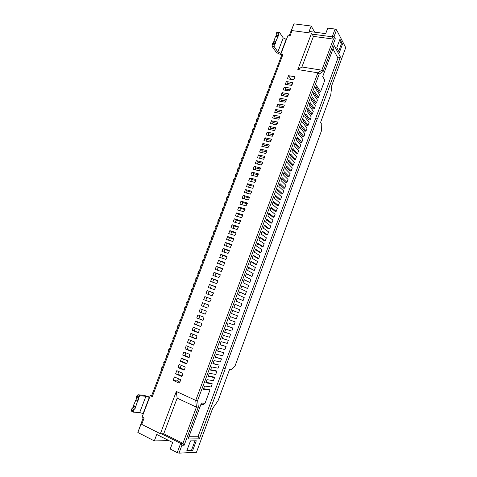<?xml version="1.0" encoding="UTF-8"?>
<svg xmlns="http://www.w3.org/2000/svg" width="477" height="477" viewBox="0 0 477 477"><rect width="100%" height="100%" fill="white"/><g stroke="black" fill="none" stroke-linecap="round" stroke-linejoin="round"><path stroke-width="0.72" d="M176.323 391.486L195.737 400.394L197.651 400.424L198.325 407.137L184.176 445.202L181.916 445.268L178.976 453.15L177.235 452.625L180.664 443.425L161.393 433.742L163.742 433.748L182.929 443.371L196.423 407.114L177.146 398.164L176.323 391.486L160.379 433.742L141.711 424.357L144.126 418.025L142.086 417.017L150.255 395.654L151.608 395.785L281.68 55.302L280.84 54.086L287.869 35.697L289.998 35.99L292.055 30.594L291.065 31.351L293.933 23.85L311.171 26.026L314.701 32.186M289.11 35.864L293.933 23.85M167.821 440.056L167.582 440.688L154.315 440.897L137.847 432.472L143.273 417.602M180.431 379.626L174.409 376.937L173.103 380.396L179.119 383.103L179.579 382.87L180.604 380.151L180.431 379.626M287.392 78.747L293.605 79.802L294.965 77.125L294.762 76.737L288.549 75.694L287.392 78.747M315.905 86.957L319.429 92.294L320.538 91.751L324.855 80.118L322.685 76.63L334.216 45.601L340.387 56.978L317.64 118.57L315.822 117.998L223.403 367.958L225.275 368.691L199.362 438.858L198.176 436.205L223.403 367.958M317.461 118.32L225.001 368.632M199.362 438.858L188.057 438.995L201.431 402.999L205.015 403.327L209.916 390.097L203.411 389.232L204.597 386.036L211.084 386.96L212.247 383.824L205.79 382.84L206.976 379.644L213.404 380.694L214.567 377.563L208.163 376.46L209.349 373.276L215.723 374.439L216.88 371.321L210.53 370.098L211.71 366.92L218.037 368.202L219.187 365.09L212.891 363.748L214.072 360.582L220.344 361.983L221.495 358.877L215.246 357.416L216.427 354.262L222.64 355.776L223.791 352.682L217.601 351.102L218.77 347.954L224.935 349.587L226.08 346.499L219.945 344.805L221.113 341.663L227.225 343.416L228.37 340.334L222.282 338.521L223.451 335.391L229.509 337.257L230.647 334.186L224.613 332.254L225.776 329.13L231.786 331.116L232.925 328.051L226.939 326.006L228.101 322.887L234.058 324.986L235.197 321.927L229.258 319.769L230.415 316.662L236.33 318.874L237.457 315.822L231.572 313.55L232.728 310.449L238.589 312.775L239.716 309.734L233.885 307.349L235.036 304.254L240.843 306.693L241.97 303.658L236.187 301.16L237.337 298.071L243.091 300.623L244.218 297.6L238.482 294.989L239.627 291.906L245.339 294.571L246.46 291.554L240.772 288.829L241.917 285.759L247.575 288.537L248.696 285.52L243.061 282.694L244.2 279.623L249.811 282.515L250.926 279.51L245.339 276.565L246.478 273.506L252.035 276.505L253.15 273.506L247.611 270.453L248.75 267.406L254.259 270.513L255.368 267.519L249.882 264.359L251.015 261.318L256.477 264.532L257.58 261.551L252.142 258.278L253.275 255.243L258.689 258.57L259.792 255.594L254.402 252.214L255.529 249.191L260.895 252.619L261.992 249.65L256.65 246.168L257.777 243.145L263.095 246.687L264.192 243.723L258.898 240.128L260.019 237.117L265.29 240.766L266.387 237.808L261.14 234.112L262.255 231.106L267.478 234.857L268.569 231.911L263.376 228.107L264.491 225.108L269.66 228.966L270.751 226.026L265.606 222.115L266.715 219.128L271.842 223.093L272.927 220.159L267.824 216.141L268.939 213.159L274.019 217.226L275.104 214.304L270.042 210.178L271.151 207.209L276.183 211.383L277.268 208.461L272.26 204.234L273.363 201.27L278.347 205.545L279.427 202.636L274.466 198.307L275.569 195.343L280.506 199.726L281.585 196.822L276.666 192.386L277.763 189.435L282.658 193.918L283.732 191.021L278.86 186.489L279.957 183.544L284.805 188.129L285.878 185.237L281.054 180.598L282.145 177.659L286.951 182.345L288.019 179.465L283.237 174.725L284.328 171.798L289.086 176.585L290.153 173.706L285.419 168.87L286.51 165.942L291.22 170.832L292.282 167.964L287.595 163.021L288.68 160.105L293.343 165.096L294.41 162.234L289.766 157.195L290.845 154.286L295.466 159.372L296.527 156.516L291.93 151.376L293.009 148.478L297.582 153.666L298.644 150.815L294.088 145.574L295.168 142.683L299.699 147.971L300.748 145.127L296.241 139.791L297.314 136.899L301.804 142.289L302.853 139.451L298.387 134.019L299.461 131.133L303.903 136.619L304.952 133.787L300.534 128.259L301.601 125.385L306.001 130.96L307.051 128.14L302.668 122.511L303.736 119.644L308.094 125.32L309.138 122.506L304.803 116.782L305.87 113.92L310.181 119.691L311.225 116.883L306.932 111.063L307.993 108.207L312.262 114.081L313.3 111.278L309.054 105.357L310.116 102.513L314.337 108.476L315.375 105.685L311.171 99.669L312.226 96.831L316.412 102.889L317.443 100.098L313.282 93.993L314.337 91.161L318.481 97.314L319.512 94.535L315.392 88.334L316.442 85.508L320.538 91.751M311.171 26.026L309.12 31.458L325.702 33.628L327.765 28.125L335.087 29.049L336.565 29.854L345.736 47.622L331.807 85.383L330.776 94.744L320.52 122.571L321.76 124.288L321.576 130.531L235.173 365.62L231.363 369.943L229.532 369.568L218.049 400.752L212.647 408.401L196.464 452.268L178.976 453.15M313.443 36.395L301.905 67.007L321.838 70.185L333.417 39.078L313.443 36.395L311.559 33.169L292.055 30.594M336.565 29.854L334.091 36.496L335.301 38.768L333.417 39.078L332.201 36.801L312.125 34.141M335.301 38.768L323.156 71.425L319.214 74.054L317.879 72.802L321.838 70.185L323.156 71.425M197.651 400.424L319.214 74.054M190.472 440.885L186.769 450.86L192.648 450.592L196.28 440.784L190.472 440.885M339.952 39.215L336.822 47.652L339.397 52.428L342.48 44.087L339.952 39.215M334.091 36.496L332.201 36.801L335.087 29.049M154.315 440.897L156.748 434.469L172.656 442.501L170.206 449.03L177.235 452.625M160.707 436.467L160.505 437.01L161.769 437.004M181.916 445.268L180.664 443.425L182.929 443.371L184.176 445.202M177.146 398.164L163.742 433.748M198.325 407.137L196.423 407.114L195.737 400.394L317.879 72.802L297.827 69.559L311.559 33.169M281.68 55.302L282.962 54.408L280.84 54.086M282.962 54.408L152.3 396.62L150.255 395.654M285.288 84.304L291.501 85.389L292.753 82.986L292.556 82.599L286.343 81.525L285.288 84.304M283.177 89.873L289.384 90.994L290.642 88.585L290.439 88.191L284.232 87.088L283.177 89.873M281.06 95.46L287.267 96.604L288.525 94.196L288.329 93.796L282.122 92.663L281.06 95.46M278.938 101.058L285.139 102.233L286.403 99.818L286.206 99.419L279.999 98.256L278.938 101.058M276.815 106.669L283.01 107.874L284.28 105.453L284.077 105.047L277.876 103.861L276.815 106.669M274.68 112.292L280.875 113.526L282.145 111.099L281.949 110.7L275.748 109.477L274.68 112.292M272.546 117.932L278.741 119.19L280.011 116.764L279.808 116.358L273.613 115.112L272.546 117.932M270.405 123.579L276.594 124.873L277.864 122.44L277.668 122.034L271.479 120.753L270.405 123.579M268.259 129.249L274.442 130.567L275.718 128.128L275.521 127.723L269.332 126.411L268.259 129.249M266.106 134.925L272.289 136.279L273.565 133.834L273.369 133.423L267.186 132.081L266.106 134.925M263.948 140.62L270.131 141.997L271.407 139.552L271.21 139.135L265.027 137.77L263.948 140.62M261.79 146.326L267.967 147.733L269.243 145.282L269.046 144.865L262.869 143.47L261.79 146.326M259.619 152.044L265.796 153.487L267.078 151.03L266.882 150.607L260.704 149.182L259.619 152.044M257.449 157.774L263.62 159.252L264.902 156.79L264.705 156.367L258.534 154.906L257.449 157.774M255.273 163.522L261.438 165.03L262.726 162.562L262.529 162.138L256.364 160.648L255.273 163.522M253.09 169.287L259.25 170.82L260.537 168.351L260.347 167.922L254.181 166.401L253.09 169.287M250.902 175.059L257.061 176.627L258.349 174.153L258.158 173.723L251.993 172.173L250.902 175.059M248.708 180.849L254.861 182.447L256.155 179.966L255.964 179.531L249.805 177.951L248.708 180.849M246.508 186.65L252.661 188.278L253.955 185.797L253.764 185.362L247.611 183.746L246.508 186.65M244.307 192.469L250.455 194.127L251.749 191.641L251.558 191.199L245.405 189.56L244.307 192.469M242.095 198.301L248.237 199.988L249.537 197.496L249.346 197.061L243.198 195.385L242.095 198.301M239.883 204.144L246.019 205.867L247.324 203.369L247.128 202.928L240.986 201.222L239.883 204.144M237.659 210.005L243.795 211.758L245.1 209.26L244.91 208.813L238.768 207.072L237.659 210.005M235.435 215.878L241.565 217.667L242.871 215.157L242.68 214.71L236.55 212.939L235.435 215.878M233.205 221.769L239.335 223.588L240.641 221.078L240.45 220.624L234.32 218.824L233.205 221.769M230.969 227.672L237.093 229.52L238.405 227.004L238.214 226.551L232.084 224.715L230.969 227.672M228.727 233.587L234.845 235.471L236.157 232.949L235.972 232.496L229.848 230.629L228.727 233.587M226.48 239.52L232.597 241.434L233.909 238.911L233.718 238.452L227.601 236.55L226.48 239.52M224.226 245.464L230.337 247.414L231.655 244.886L231.464 244.421L225.353 242.489L224.226 245.464M221.966 251.427L228.078 253.406L229.395 250.872L229.204 250.407L223.093 248.445L221.966 251.427M219.7 257.401L225.806 259.416L227.13 256.876L226.939 256.411L220.833 254.414L219.7 257.401M217.434 263.393L223.534 265.439L224.858 262.893L224.673 262.428L218.567 260.394L217.434 263.393M215.157 269.398L221.256 271.479L222.58 268.927L222.395 268.456L216.296 266.393L215.157 269.398M212.873 275.42L218.967 277.531L220.296 274.979L220.112 274.502L214.018 272.403L212.873 275.42M210.59 281.454L216.677 283.6L218.007 281.042L217.822 280.565L211.734 278.431L210.59 281.454M208.3 287.5L214.382 289.682L215.717 287.118L215.532 286.641L209.445 284.477L208.3 287.5M205.998 293.564L212.08 295.782L213.416 293.212L213.231 292.729L207.149 290.535L205.998 293.564M203.697 299.645L209.773 301.893L211.108 299.323L210.923 298.835L204.848 296.605L203.697 299.645M201.383 305.739L207.459 308.023L207.918 307.778L208.616 304.958L202.54 302.692L201.383 305.739L203.435 306.508L204.579 303.473L202.54 302.692M199.07 311.851L205.14 314.17L205.599 313.926L206.297 311.093L200.227 308.792L199.07 311.851L201.133 312.584L202.272 309.567M196.751 317.974L202.814 320.329L203.274 320.085L203.977 317.247L197.913 314.909L196.751 317.974L198.831 318.672L199.952 315.696M194.425 324.116L200.483 326.506L200.942 326.262L201.831 323.913L201.646 323.418L195.588 321.045L194.425 324.116L196.518 324.777L197.627 321.844M192.094 330.275L198.146 332.696L198.605 332.451L199.314 329.601L193.257 327.192L192.094 330.275L194.205 330.895L195.296 328.003M189.751 336.446L195.803 338.903L196.262 338.658L196.977 335.796L190.925 333.357L189.751 336.446L191.879 337.03L192.958 334.18M187.407 342.629L193.453 345.121L193.912 344.883L194.628 342.009L188.582 339.535L187.407 342.629L189.554 343.184L190.621 340.369M185.058 348.83L191.098 351.364L191.557 351.12L192.279 348.24L186.233 345.73L185.058 348.83L187.222 349.349L188.272 346.576M182.703 355.049L188.737 357.613L189.202 357.374L189.918 354.489L183.883 351.943L182.703 355.049L184.879 355.526L185.917 352.795M180.342 361.286L186.37 363.885L186.835 363.647L187.556 360.749L181.522 358.167L180.342 361.286L182.536 361.727L183.556 359.032M177.975 367.534L183.997 370.17L184.462 369.931L185.183 367.028L179.155 364.404L177.975 367.534L180.187 367.94L181.188 365.287M175.602 373.795L181.618 376.472L182.083 376.234L182.989 373.837L182.81 373.318L176.788 370.665L175.602 373.795L177.832 374.165L178.815 371.559M137.847 432.472L141.228 423.618L141.711 424.357M313.812 92.58L317.372 97.839L318.481 97.314M311.714 98.214L315.309 103.39L316.412 102.889M309.615 103.861L313.246 108.959L314.337 108.476M307.504 109.525L311.177 114.54L312.262 114.081M305.393 115.201L309.102 120.132L310.181 119.691M303.277 120.89L307.021 125.743L308.094 125.32M301.154 126.596L304.934 131.36L306.001 130.96M299.025 132.308L302.841 136.994L303.903 136.619M296.891 138.044L300.748 142.641L301.804 142.289M294.756 143.786L298.65 148.305L299.699 147.971M292.61 149.545L296.545 153.982L297.582 153.666M290.463 155.317L294.434 159.67L295.466 159.372M288.311 161.107L292.318 165.37L293.343 165.096M286.152 166.902L290.195 171.082L291.22 170.832M283.988 172.722L288.072 176.812L289.086 176.585M281.818 178.547L285.944 182.554L286.951 182.345M279.641 184.39L283.803 188.314L284.805 188.129M277.459 190.251L281.663 194.085L282.658 193.918M275.277 196.125L279.522 199.869L280.506 199.726M273.088 202.01L277.37 205.665L278.347 205.545M270.888 207.906L275.211 211.478L276.183 211.383M268.688 213.827L273.053 217.303L274.019 217.226M266.482 219.754L270.882 223.147L271.842 223.093M264.27 225.699L268.712 229.002L269.66 228.966M262.052 231.661L266.536 234.869L267.478 234.857M259.828 237.629L264.353 240.754L265.29 240.766M257.598 243.622L262.165 246.651L263.095 246.687M255.368 249.626L259.971 252.56L260.895 252.619M253.126 255.642L257.771 258.486L258.689 258.57M250.878 261.676L255.571 264.431L256.477 264.532M248.63 267.722L254.259 270.513M246.37 273.786L252.035 276.505M244.111 279.868L249.811 282.515M241.845 285.962L247.575 288.537M239.567 292.067L245.339 294.571M237.29 298.191L243.091 300.623M235.006 304.332L240.843 306.693M232.716 310.485L238.589 312.775M229.27 319.751L235.197 321.927M226.963 325.94L232.925 328.051M224.655 332.153L230.647 334.186M222.336 338.378L228.37 340.334M220.01 344.615L226.08 346.499M217.685 350.875L223.791 352.682M215.354 357.148L221.495 358.877M213.01 363.432L219.187 365.09M210.667 369.735L216.111 370.79L216.88 371.321M208.312 376.055L213.803 377.009L214.567 377.563M205.957 382.393L211.49 383.246L212.247 383.824M205.015 403.327L203.584 404.556L200.936 404.323M203.59 388.743L209.17 389.494L209.916 390.097M152.3 396.62L151.608 395.785M315.822 117.998L337.99 58.045L332.976 48.94M337.99 58.045L340.387 56.978M322.744 76.481L324.855 80.118M189.077 436.246L198.176 436.205M160.379 433.742L161.393 433.742M297.827 69.559L301.905 67.007M182.142 376.079L177.832 374.165M184.504 369.824L180.187 367.94M186.853 363.587L182.536 361.727M189.202 357.362L184.879 355.526M191.515 351.144L187.222 349.349M193.811 344.937L189.554 343.184M196.101 338.748L191.879 337.03M198.384 332.57L194.205 330.895M200.662 326.411L196.518 324.777M202.934 320.264L198.831 318.672M205.199 314.134L201.133 312.584M207.459 308.023L203.435 306.508M204.579 303.473L208.628 304.988M205.742 300.403L206.869 297.421L204.848 296.605M206.869 297.421L210.959 298.924M208.05 294.315L209.153 291.387L207.149 290.535M209.153 291.387L213.291 292.884M210.345 288.239L211.43 285.365L209.445 284.477M211.43 285.365L215.61 286.85M212.641 282.175L213.708 279.355L211.734 278.431M213.708 279.355L217.929 280.834M214.93 276.129L215.974 273.363L214.018 272.403M215.974 273.363L220.243 274.835M217.208 270.095L218.239 267.388L216.296 266.393M218.239 267.388L222.544 268.843M219.486 264.079L220.493 261.42L218.567 260.394M220.493 261.42L224.846 262.875M221.757 258.081L222.747 255.475L220.833 254.414M222.747 255.475L227.118 256.906M224.023 252.094L224.989 249.537L223.093 248.445M224.989 249.537L229.365 250.95M226.283 246.12L227.231 243.616L225.353 242.489M227.231 243.616L231.607 245.005M228.537 240.164L229.467 237.713L227.601 236.55M229.467 237.713L233.849 239.072M230.785 234.219L231.697 231.822L229.848 230.629M231.697 231.822L236.079 233.164M233.032 228.292L233.921 225.943L232.084 224.715M233.921 225.943L238.303 227.261M235.268 222.377L236.139 220.082L234.32 218.824M236.139 220.082L240.527 221.376M237.498 216.48L238.351 214.233L236.55 212.939M238.351 214.233L242.745 215.503M239.728 210.595L240.557 208.401L238.768 207.072M240.557 208.401L244.951 209.647M241.946 204.728L242.763 202.582L240.986 201.222M242.763 202.582L247.158 203.804M244.164 198.867L244.957 196.774L243.198 195.385M244.957 196.774L249.358 197.979M246.376 193.03L247.152 190.979L245.405 189.56M247.152 190.979L251.552 192.159M248.583 187.199L249.334 185.201L247.611 183.746M249.334 185.201L253.74 186.364M250.783 181.385L251.516 179.441L249.805 177.951M251.516 179.441L255.922 180.574M252.977 175.59L253.692 173.688L251.993 172.173M253.692 173.688L258.105 174.803M255.165 169.8L255.863 167.952L254.181 166.401M255.863 167.952L260.275 169.043M257.347 164.028L258.027 162.228L256.364 160.648M258.027 162.228L262.445 163.301M259.53 158.275L260.192 156.522L258.534 154.906M260.192 156.522L264.61 157.571M261.7 152.527L262.344 150.827L260.704 149.182M262.344 150.827L266.768 151.853M263.87 146.797L264.496 145.145L262.869 143.47M264.496 145.145L268.921 146.147M266.035 141.085L266.643 139.475L265.027 137.77M266.643 139.475L271.067 140.459M268.187 135.379L268.784 133.822L267.186 132.081M268.784 133.822L273.208 134.782M270.34 129.69L270.918 128.176L269.332 126.411M270.918 128.176L275.342 129.118M272.492 124.014L273.047 122.553L271.479 120.753M273.047 122.553L277.477 123.471M274.633 118.356L275.169 116.937L273.613 115.112M275.169 116.937L279.605 117.837M276.767 112.709L277.292 111.338L275.748 109.477M277.292 111.338L281.728 112.214M278.902 107.075L279.403 105.745L277.876 103.861M279.403 105.745L283.845 106.604M281.031 101.452L281.513 100.17L279.999 98.256M281.513 100.17L285.956 101.011M283.153 95.847L283.618 94.613L282.122 92.663M283.618 94.613L288.06 95.424M285.27 90.248L285.717 89.062L284.232 87.088M285.717 89.062L290.165 89.855M287.381 84.667L287.81 83.529L286.343 81.525M287.81 83.529L292.258 84.304M178.44 378.738L177.569 381.045L173.103 380.396M177.569 381.045L179.877 382.083M291.197 79.397L288.549 75.694M338.706 51.152L341.377 43.938L339.523 40.378M341.377 43.938L342.48 44.087M186.99 450.258L191.587 450.061L195.015 440.802M191.587 450.061L192.648 450.592M202.308 261.664L202.969 259.941L203.488 259.983M202.82 261.736L202.302 261.688L202.731 261.974M215.598 226.891L216.236 225.216L216.802 225.144M216.141 226.873L215.58 226.939L215.968 227.314M228.698 192.613L229.324 190.979L229.92 190.794M229.27 192.499L228.674 192.678L229.026 193.149M171.774 343.005L171.249 342.945L171.672 343.267M170.981 345.086L170.557 344.752L171.237 342.975M187.717 301.267L187.246 301.094L187.717 301.273M187.032 303.056L186.561 302.871L187.246 301.094M191.569 291.179L191.086 291.036L191.766 289.265L192.249 289.402M191.086 291.036L191.551 291.238M196.089 279.361L195.588 279.254L196.262 277.495L196.762 277.596M195.588 279.254L196.041 279.492M204.538 255.833L205.193 254.122L205.724 254.14M205.05 255.893L204.526 255.863L204.949 256.161M206.762 250.02L207.412 248.308L207.948 248.314M207.28 250.061L206.75 250.049L207.167 250.365M230.862 186.942L231.482 185.32L232.09 185.118M231.44 186.817L230.832 187.02L231.184 187.497M235.179 175.655L235.793 174.045L236.413 173.801M235.769 175.494L235.149 175.733L235.483 176.246M264.824 98.071L265.403 96.569L266.106 96.08M265.48 97.719L264.777 98.202L265.027 98.906M174.069 337L173.55 336.923L173.98 337.227M173.288 339.04L172.859 338.73L173.545 336.947M226.527 198.289L227.153 196.655L227.75 196.482M227.094 198.193L226.503 198.354L226.861 198.808M262.738 103.527L263.316 102.018L264.019 101.547M263.387 103.187L262.69 103.658L262.946 104.35M164.857 361.107L164.315 361.101L164.714 361.488M164.01 363.319L163.617 362.925L164.297 361.143M245.876 147.655L246.478 146.081L247.128 145.753M246.49 147.423L245.84 147.751L246.144 148.335M167.171 355.061L166.628 355.031L167.039 355.401M166.342 357.225L165.936 356.85L166.616 355.073M169.472 349.027L168.941 348.979L169.359 349.325M168.661 351.15L168.25 350.798L168.93 349.015M176.359 331.008L175.846 330.913L176.287 331.199M175.596 333.006L175.16 332.713L175.84 330.937M185.458 307.188L184.975 307.027L185.44 307.23M184.76 309.018L184.295 308.81L184.975 307.033M189.303 297.111L188.826 296.944L189.506 295.168L189.989 295.335M188.826 296.944L189.297 297.135M193.835 285.264L193.34 285.139L194.014 283.374L194.509 283.493M193.34 285.139L193.799 285.359M233.026 181.29L233.641 179.68L234.255 179.453M233.605 181.153L232.997 181.367L233.336 181.862M271.055 81.776L271.622 80.291L272.343 79.748M271.723 81.376L271.002 81.913L271.234 82.658M162.538 367.177L161.989 367.183L162.383 367.594M161.679 369.425L161.292 369.007L161.971 367.224M275.67 36.783L276.255 35.435L276.237 33.706L278.365 33.992L279.397 32.293L283.225 37.898L286.421 39.484M281.072 53.466L277.864 51.892L274.186 46.633L272.063 46.323L272.462 43.508L274.591 43.818L275.45 43.359L275.861 41.404L278.377 35.727L278.365 33.992M281.156 54.545C278.693 53.943 276.898 52.947 275.76 51.576L272.063 46.323M276.237 33.706L277.268 32.007L279.397 32.293M272.039 44.605L274.168 44.91L274.591 43.818M274.168 44.91L274.186 46.633M272.462 43.508L273.321 43.049L275.408 36.747L277.536 37.039M276.255 35.435L278.377 35.727M273.732 41.1L275.861 41.404M273.321 43.049L275.45 43.359M260.651 109L261.336 107.206L262.028 106.753M261.295 108.673L260.603 109.12L260.865 109.799M180.92 319.065L180.425 318.94L180.872 319.185M180.187 320.985L179.74 320.735L180.419 318.952M219.986 215.413L220.618 213.75L221.197 213.636M220.535 215.36L219.963 215.467L220.344 215.872M224.351 203.983L224.983 202.337L225.567 202.188M224.917 203.906L224.327 204.049L224.691 204.484M254.348 125.487L254.939 123.948L255.612 123.543M254.98 125.201L254.307 125.6L254.587 126.238M256.453 119.977L257.037 118.445L257.723 118.028M257.091 119.679L256.411 120.097L256.68 120.747M268.98 87.196L269.553 85.705L270.268 85.18M269.648 86.814L268.933 87.327L269.165 88.066M211.192 238.428L211.836 236.735L212.384 236.699M211.722 238.44L211.174 238.47L211.579 238.81M149.706 397.085L143.899 395.326L137.978 394.747L140.017 395.719L145.914 396.286L149.551 397.496M143.344 413.72L139.695 412.527L133.548 412.17L133.942 409.618L135.146 408.39L137.471 401.384L138.557 399.517L138.336 398.188L138.825 396.918L136.786 395.94L137.978 394.747M135.522 406.458L133.488 405.462L136.523 398.533L136.297 397.204L136.786 395.94M136.297 397.204L138.336 398.188M140.017 395.719L138.825 396.918M131.646 411.192L131.413 409.88L131.908 408.61L133.942 409.618M131.908 408.61L133.113 407.388L133.602 405.522M136.523 398.533L138.557 399.517M135.438 400.4L137.471 401.384M133.113 407.388L135.146 408.39M178.642 325.028L178.136 324.92L178.583 325.183M177.891 326.983L177.45 326.715L178.13 324.938M183.192 313.121L182.703 312.978L183.162 313.198M182.476 314.993L182.017 314.766L182.697 312.984M198.337 273.476L197.83 273.387L198.504 271.628L199.01 271.711M197.83 273.387L198.277 273.637M217.792 221.143L218.43 219.474L219.003 219.384M218.341 221.107L217.774 221.197L218.156 221.584M222.169 209.689L222.801 208.038L223.385 207.906M222.729 209.624L222.151 209.749L222.52 210.172M239.472 164.416L240.08 162.818L240.718 162.544M240.068 164.231L239.442 164.499L239.764 165.042M241.612 158.811L242.221 157.231L242.859 156.933M242.215 158.614L241.577 158.907L241.893 159.455M248.004 142.092L248.6 140.53L249.256 140.178M248.618 141.848L247.962 142.194L248.261 142.79M250.121 136.547L250.717 134.991L251.379 134.621M250.747 136.291L250.085 136.649L250.371 137.263M258.552 114.486L259.136 112.96L259.828 112.518M259.196 114.17L258.51 114.605L258.772 115.267M208.98 244.218L209.63 242.519L210.172 242.501M209.504 244.242L208.962 244.254L209.373 244.582M237.331 170.027L237.94 168.429L238.566 168.166M237.922 169.854L237.296 170.11L237.624 170.635M243.747 153.224L244.349 151.65L244.999 151.334M244.355 153.016L243.711 153.32L244.021 153.886M252.238 131.008L252.828 129.464L253.502 129.076M252.864 130.74L252.196 131.121L252.482 131.741M266.905 92.627L267.478 91.131L268.193 90.624M267.567 92.258L266.858 92.759L267.096 93.48M213.398 232.651L214.042 230.969L214.596 230.916M213.934 232.645L213.38 232.698L213.779 233.056M200.078 267.508L200.739 265.778L201.252 265.838M200.578 267.597L200.066 267.531L200.507 267.8M280.816 53.43L286.164 39.448M278.789 32.907L276.654 32.615M277.864 51.892L283.225 37.898M275.837 36.52L277.96 36.818M273.738 41.964L275.867 42.268M143.1 413.601L149.301 397.383M139.695 412.527L145.914 396.286M131.413 409.88L133.453 410.888M136.034 399.798L138.074 400.781M133.602 406.124L135.635 407.119M131.515 411.162L133.548 412.17"/></g></svg>
